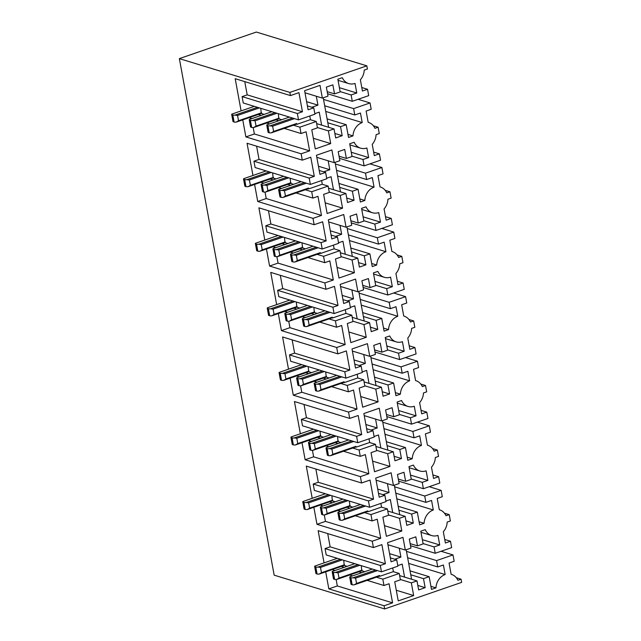 <?xml version="1.0" encoding="UTF-8"?>
<svg xmlns="http://www.w3.org/2000/svg" width="641" height="641" viewBox="0 0 641 641"><rect width="100%" height="100%" fill="white"/><g stroke="black" fill="none" stroke-linecap="round" stroke-linejoin="round"><path stroke-width="0.96" d="M256.328 32.05L179.36 58.619L289.868 92.408L366.836 65.839L256.328 32.05M325.708 571.844L328.833 588.879L384.087 605.769L384.672 608.95L274.164 575.161L179.36 58.619M256.608 146.188L259.044 159.425L253.948 161.187L255.11 167.541L310.364 184.432L326.782 178.767L325.612 172.413L319.955 174.368L316.454 155.266L331.87 149.946L334.209 162.654L339.866 160.699L338.208 151.677L344.722 149.433L346.372 158.455L352.037 156.5L349.698 143.792L354.161 142.246A13.461 11.362 107 0 0 360.603 148.167A13.461 11.362 107 0 0 366.876 147.999L368.631 157.566L362.966 159.513L364.136 165.875L380.546 160.202L379.384 153.848L374.288 155.611L372.221 144.345A13.461 11.362 107 0 0 376.083 134.682L379.272 133.584L378.11 127.222L374.921 128.328A13.461 11.362 107 0 0 368.479 122.415A13.461 11.362 107 0 0 368.182 122.327L368.479 122.415M259.044 159.425L314.298 176.323L310.789 157.221L302.304 160.154L247.049 143.264L252.955 175.474M254.605 184.44L257.73 201.474L266.215 198.542L265.037 192.084M380.329 186.98A13.461 11.362 107 0 0 380.033 186.892L380.329 186.98A13.461 11.362 107 0 1 386.771 192.893L389.96 191.795L385.217 190.345M369.953 163.864L381.892 167.517L383.054 173.871L377.966 175.626L380.033 186.892M335.371 163.976L365.474 173.182L381.892 167.517M336.541 170.33L366.644 179.536L365.474 173.182M337.575 175.995L374.056 187.148L372.301 177.581L366.644 179.536M374.056 187.148A13.461 11.362 107 0 0 364.849 200.465L359.817 198.926M338.945 183.454L358.055 189.295L360.386 202.003L364.849 200.465M339.666 187.356L352.39 191.242L358.055 189.295M346.717 198.029L354.048 200.272L352.39 191.242M328.512 188.182L345.884 193.494L347.542 202.516L354.048 200.272M329.226 192.084L340.227 195.449L345.884 193.494M325.179 202.844L342.558 208.157L340.227 195.449M322.167 184.255L328.12 186.074L329.29 192.428L323.633 194.383L327.134 213.485L342.558 208.157M305.284 189.776L311.71 191.739L328.12 186.074M270.198 179.055L273.106 179.937M287.745 184.416L290.653 185.305M296.07 192.957L312.872 198.093L311.71 191.739M260.983 182.236L263.892 183.126M278.531 187.597L281.439 188.486M266.215 198.542L321.478 215.432L317.968 196.338L312.872 198.093M257.73 201.474L312.984 218.365L321.478 215.432M314.298 176.323L309.202 178.078L310.364 184.432M253.948 161.187L309.202 178.078M319.242 170.466L325.612 172.413M316.83 157.341L334.209 162.654M339.041 156.212L346.372 158.455M351.252 152.254L368.631 157.566M351.973 156.156L362.966 159.513M339.426 158.319L364.136 165.875M373.647 152.093L379.384 153.848M264.805 240.046L258.9 207.828L314.154 224.719L312.984 218.365M314.154 224.719L322.639 221.794L326.149 240.888L321.053 242.643L322.215 249.004L338.632 243.332L337.462 236.978L331.806 238.933L328.304 219.839L343.72 214.511L346.06 227.218L351.717 225.271L350.058 216.241L356.572 213.998L358.223 223.02L363.888 221.065L361.548 208.357L366.011 206.819A13.461 11.362 107 0 0 372.453 212.732A13.461 11.362 107 0 0 378.727 212.564L380.482 222.131L374.817 224.086L375.987 230.44L392.396 224.775L391.234 218.421L386.138 220.175L384.071 208.91A13.461 11.362 107 0 0 387.933 199.247L391.122 198.149L389.96 191.795M280.309 275.318L282.737 288.562L277.649 290.325L278.811 296.679L334.065 313.569L350.483 307.904L349.313 301.55L343.656 303.497L340.155 284.404L355.571 279.083L357.91 291.791L363.567 289.836L361.909 280.814L368.415 278.563L370.073 287.593L375.738 285.638L373.399 272.922L377.861 271.383A13.461 11.362 107 0 0 384.304 277.297A13.461 11.362 107 0 0 390.577 277.136L392.332 286.695L386.667 288.65L387.837 295.004L404.247 289.339L403.085 282.985L397.989 284.74L395.922 273.475A13.461 11.362 107 0 0 399.784 263.82L402.973 262.714L401.811 256.36L398.622 257.466A13.461 11.362 107 0 0 392.18 251.544A13.461 11.362 107 0 0 391.883 251.464L392.18 251.544M282.737 288.562L337.999 305.453L334.49 286.359L326.005 289.291L270.75 272.393L276.656 304.611M278.306 313.569L281.431 330.612L289.916 327.679L288.738 321.221M404.03 316.117A13.461 11.362 107 0 0 403.734 316.029L404.03 316.117A13.461 11.362 107 0 1 410.472 322.03L413.661 320.925L408.918 319.482M393.654 293.001L405.593 296.647L406.755 303.001L401.667 304.763L403.734 316.029M359.072 293.113L389.175 302.312L405.593 296.647M360.242 299.467L390.345 308.674L389.175 302.312M361.276 305.124L397.757 316.277L396.002 306.719L390.345 308.674M397.757 316.277A13.461 11.362 107 0 0 388.55 329.594L383.518 328.064M362.646 312.584L381.756 318.425L384.087 331.141L388.55 329.594M363.367 316.486L376.091 320.38L381.756 318.425M370.418 327.166L377.749 329.402L376.091 320.38M352.213 317.319L369.585 322.631L371.243 331.653L377.749 329.402M352.927 321.221L363.928 324.578L369.585 322.631M348.88 331.982L366.259 337.294L363.928 324.578M345.868 313.393L351.821 315.212L352.991 321.566L347.334 323.521L350.835 342.615L366.259 337.294M328.985 318.914L335.411 320.877L351.821 315.212M293.899 308.185L296.807 309.074M311.446 313.553L314.354 314.443M319.771 322.094L336.573 327.231L335.411 320.877M284.684 311.366L287.593 312.255M302.231 316.734L305.14 317.624M289.916 327.679L345.179 344.57L341.669 325.476L336.573 327.231M281.431 330.612L336.685 347.502L345.179 344.57M337.999 305.453L332.903 307.215L334.065 313.569M277.649 290.325L332.903 307.215M342.943 299.595L349.313 301.55M340.531 286.479L357.91 291.791M362.742 285.349L370.073 287.593M374.953 281.383L392.332 286.695M375.674 285.293L386.667 288.65M363.127 287.456L387.837 295.004M397.348 281.231L403.085 282.985M288.506 369.184L282.593 336.966L337.855 353.856L336.685 347.502M337.855 353.856L346.34 350.923L349.85 370.025L344.754 371.78L345.916 378.134L362.333 372.469L361.163 366.115L355.507 368.07L352.005 348.968L367.421 343.648L369.761 356.356L375.418 354.401L373.759 345.379L380.265 343.135L381.924 352.157L387.589 350.202L385.249 337.495L389.712 335.956A13.461 11.362 107 0 0 396.154 341.869A13.461 11.362 107 0 0 402.428 341.701L404.183 351.268L398.518 353.223L399.688 359.577L416.097 353.912L414.935 347.55L409.839 349.313L407.772 338.047A13.461 11.362 107 0 0 411.634 328.384L414.823 327.287L413.661 320.925M304.01 404.455L306.438 417.7L301.35 419.454L302.512 425.808L357.766 442.707L374.184 437.042L373.014 430.68L367.357 432.635L363.856 413.541L379.272 408.213L381.603 420.929L387.268 418.974L385.61 409.944L392.116 407.7L393.774 416.722L399.439 414.767L397.1 402.059L401.562 400.521A13.461 11.362 107 0 0 408.005 406.434A13.461 11.362 107 0 0 414.278 406.266L416.033 415.833L410.368 417.788L411.538 424.142L427.948 418.477L426.786 412.123L421.69 413.878L419.623 402.612A13.461 11.362 107 0 0 423.485 392.949L426.674 391.851L425.512 385.497L422.323 386.595A13.461 11.362 107 0 0 415.881 380.682A13.461 11.362 107 0 0 415.584 380.594L415.881 380.682M306.438 417.7L361.7 434.59L358.191 415.496L349.706 418.421L294.443 401.53L300.357 433.749M302.007 442.707L305.132 459.741L313.617 456.817L312.439 450.359M427.731 445.255A13.461 11.362 107 0 0 427.435 445.166L427.731 445.255A13.461 11.362 107 0 1 434.173 451.168L437.362 450.062L432.619 448.612M417.355 422.131L429.294 425.784L430.456 432.138L425.368 433.901L427.435 445.166M382.773 422.251L412.876 431.449L429.294 425.784M383.943 428.605L414.046 437.803L412.876 431.449M384.977 434.261L421.457 445.415L419.703 435.848L414.046 437.803M421.457 445.415A13.461 11.362 107 0 0 412.251 458.732L407.219 457.193M386.347 441.721L405.457 447.562L407.788 460.27L412.251 458.732M387.068 445.623L399.792 449.517L405.457 447.562M394.119 456.296L401.45 458.539L399.792 449.517M375.914 446.448L393.286 451.761L394.944 460.791L401.45 458.539M376.628 450.359L387.629 453.716L393.286 451.761M372.581 461.119L389.96 466.432L387.629 453.716M369.569 442.522L375.522 444.349L376.692 450.703L371.027 452.658L374.536 471.752L389.96 466.432M352.686 448.051L359.112 450.014L375.522 444.349M317.599 437.322L320.508 438.212M335.147 442.683L338.055 443.572M343.472 451.232L360.274 456.368L359.112 450.014M308.385 440.503L311.294 441.393M325.932 445.864L328.841 446.753M313.617 456.817L368.879 473.707L365.37 454.605L360.274 456.368M305.132 459.741L360.386 476.64L368.879 473.707M361.7 434.59L356.604 436.353L357.766 442.707M301.35 419.454L356.604 436.353M366.644 428.733L373.014 430.68M364.232 415.616L381.603 420.929M386.443 414.487L393.774 416.722M398.654 410.52L416.033 415.833M399.375 414.423L410.368 417.788M386.827 416.586L411.538 424.142M421.049 410.368L426.786 412.123M312.207 498.313L306.294 466.103L361.556 482.993L360.386 476.64M361.556 482.993L370.041 480.061L373.551 499.155L368.455 500.917L369.617 507.271L386.034 501.607L384.864 495.253L379.208 497.208L375.698 478.106L391.122 472.786L393.454 485.493L399.119 483.538L397.46 474.516L403.966 472.265L405.625 481.295L411.29 479.34L408.95 466.632L413.413 465.086A13.461 11.362 107 0 0 419.855 470.999A13.461 11.362 107 0 0 426.129 470.839L427.884 480.397L422.219 482.353L423.389 488.706L439.798 483.042L438.636 476.688L433.54 478.45L431.473 467.177A13.461 11.362 107 0 0 435.335 457.522L438.524 456.416L437.362 450.062M327.711 533.592L330.139 546.837L325.051 548.592L326.213 554.946L381.467 571.836L397.885 566.171L396.715 559.817L391.058 561.772L387.549 542.679L402.973 537.35L405.304 550.058L410.969 548.103L409.311 539.081L415.817 536.837L417.475 545.86L423.14 543.905L420.8 531.197L425.263 529.658A13.461 11.362 107 0 0 431.705 535.572A13.461 11.362 107 0 0 437.979 535.403L439.734 544.97L434.069 546.925L435.239 553.279L451.649 547.614L450.487 541.252L445.391 543.015L443.324 531.75A13.461 11.362 107 0 0 447.186 522.086L450.375 520.989L449.213 514.635L446.024 515.733A13.461 11.362 107 0 0 439.582 509.819A13.461 11.362 107 0 0 439.285 509.731L439.582 509.819M330.139 546.837L385.401 563.727L381.892 544.626L373.407 547.558L318.144 530.668L324.058 562.886M328.833 588.879L337.318 585.946L336.14 579.488M451.432 574.384A13.461 11.362 107 0 0 451.136 574.304L451.432 574.384A13.461 11.362 107 0 1 457.874 580.297L461.063 579.2L456.32 577.749M441.056 551.268L452.995 554.922L454.157 561.276L449.069 563.03L451.136 574.304M406.474 551.38L436.577 560.587L452.995 554.922M407.644 557.734L437.747 566.94L436.577 560.587M408.678 563.399L445.158 574.552L443.404 564.985L437.747 566.94M445.158 574.552A13.461 11.362 107 0 0 435.952 587.869L430.92 586.331M410.048 570.859L429.158 576.7L431.489 589.408L435.952 587.869M410.769 574.761L423.493 578.655L429.158 576.7M417.82 585.433L425.151 587.677L423.493 578.655M399.607 575.586L416.987 580.898L418.645 589.92L425.151 587.677M400.329 579.488L411.33 582.853L416.987 580.898M396.282 590.249L413.661 595.561L411.33 582.853M393.27 571.66L399.223 573.479L400.393 579.841L394.728 581.788L398.237 600.889L413.661 595.561M376.387 577.188L382.813 579.152L399.223 573.479M341.3 566.46L344.209 567.349M358.848 571.82L361.756 572.709M367.173 580.369L383.975 585.505L382.813 579.152M332.086 569.641L334.995 570.53M349.633 575.001L352.542 575.89M337.318 585.946L392.58 602.844L389.071 583.743L383.975 585.505M384.087 605.769L392.58 602.844M385.401 563.727L380.305 565.482L381.467 571.836M325.051 548.592L380.305 565.482M390.345 557.87L396.715 559.817M387.933 544.746L405.304 550.058M410.144 543.616L417.475 545.86M422.355 539.658L439.734 544.97M423.076 543.56L434.069 546.925M410.528 545.723L435.239 553.279M444.75 539.506L450.487 541.252M384.672 608.95L461.64 582.381L461.063 579.2M373.407 547.558L372.237 541.204L380.73 538.272L377.22 519.178L372.125 520.933L370.963 514.579L387.372 508.914L388.542 515.268L382.877 517.223L386.387 536.317L401.811 530.996L399.479 518.289L405.136 516.334L406.795 525.356L413.301 523.112L411.642 514.082L417.307 512.127L419.639 524.843L424.102 523.296A13.461 11.362 107 0 1 433.308 509.988L431.553 500.421L425.896 502.376L424.727 496.022L441.144 490.349L442.306 496.711L437.218 498.466L439.285 509.731M432.899 474.933L438.636 476.688M398.678 481.159L423.389 488.706M411.226 478.995L422.219 482.353M410.504 475.085L427.884 480.397M398.293 479.051L405.625 481.295M376.083 480.181L393.454 485.493M378.494 493.298L384.864 495.253M315.861 469.02L318.289 482.264L313.201 484.027L314.362 490.381L369.617 507.271M313.201 484.027L368.455 500.917M318.289 482.264L373.551 499.155M313.858 507.271L316.983 524.314L325.468 521.381L380.73 538.272M316.983 524.314L372.237 541.204M325.468 521.381L324.29 514.923M320.236 505.068L323.144 505.957M337.783 510.436L340.692 511.326M355.322 515.797L372.125 520.933M329.45 501.887L332.358 502.776M346.997 507.255L349.906 508.145M364.537 512.616L370.963 514.579M381.419 507.095L387.372 508.914M384.432 525.684L401.811 530.996M388.478 514.923L399.479 518.289M387.765 511.021L405.136 516.334M405.969 520.869L413.301 523.112M398.918 510.196L411.642 514.082M398.197 506.286L417.307 512.127M419.07 521.766L424.102 523.296M396.827 498.834L433.308 509.988M395.793 493.169L425.896 502.376M394.624 486.815L424.727 496.022M429.206 486.703L441.144 490.349M444.469 513.185L449.213 514.635M349.706 418.421L348.536 412.067L357.029 409.142L353.52 390.04L348.424 391.803L347.262 385.441L363.671 379.776L364.841 386.13L359.176 388.085L362.686 407.187L378.11 401.859L375.778 389.151L381.435 387.196L383.094 396.218L389.6 393.975L387.941 384.953L393.606 382.998L395.938 395.705L400.401 394.167A13.461 11.362 107 0 1 409.607 380.85L407.852 371.283L402.195 373.238L401.026 366.884L417.443 361.22L418.605 367.573L413.517 369.328L415.584 380.594M409.198 345.795L414.935 347.55M374.977 352.021L399.688 359.577M387.525 349.858L398.518 353.223M386.803 345.956L404.183 351.268M374.592 349.914L381.924 352.157M352.382 351.044L369.761 356.356M354.793 364.168L361.163 366.115M292.16 339.89L294.588 353.127L289.5 354.89L290.661 361.244L345.916 378.134M289.5 354.89L344.754 371.78M294.588 353.127L349.85 370.025M290.157 378.142L293.282 395.176L301.767 392.244L357.029 409.142M293.282 395.176L348.536 412.067M301.767 392.244L300.589 385.786M296.535 375.938L299.443 376.828M314.082 381.299L316.991 382.188M331.621 386.659L348.424 391.803M305.749 372.758L308.658 373.647M323.296 378.118L326.205 379.007M340.836 383.478L347.262 385.441M357.718 377.958L363.671 379.776M360.731 396.547L378.11 401.859M364.777 385.786L375.778 389.151M364.064 381.884L381.435 387.196M382.268 391.731L389.6 393.975M375.217 381.058L387.941 384.953M374.496 377.156L393.606 382.998M395.369 392.629L400.401 394.167M373.126 369.697L409.607 380.85M372.092 364.032L402.195 373.238M370.923 357.678L401.026 366.884M405.505 357.566L417.443 361.22M420.768 384.047L425.512 385.497M326.005 289.291L324.835 282.937L333.328 280.005L329.819 260.903L324.723 262.666L323.561 256.312L339.97 250.647L341.14 257.001L335.483 258.956L338.985 278.05L354.409 272.721L352.077 260.014L357.734 258.059L359.393 267.089L365.899 264.837L364.24 255.815L369.905 253.86L372.237 266.568L376.7 265.029A13.461 11.362 107 0 1 385.906 251.713L384.151 242.146L378.494 244.101L377.325 237.747L393.742 232.082L394.904 238.436L389.816 240.199L391.883 251.464M385.497 216.666L391.234 218.421M351.276 222.884L375.987 230.44M363.824 220.72L374.817 224.086M363.102 216.818L380.482 222.131M350.891 220.776L358.223 223.02M328.681 221.914L346.06 227.218M331.093 235.031L337.462 236.978M268.459 210.753L270.895 223.997L265.799 225.752L266.96 232.106L322.215 249.004M265.799 225.752L321.053 242.643M270.895 223.997L326.149 240.888M266.456 249.004L269.581 266.039L278.066 263.106L333.328 280.005M269.581 266.039L324.835 282.937M278.066 263.106L276.888 256.656M272.834 246.801L275.742 247.69M290.381 252.161L293.29 253.051M307.92 257.53L324.723 262.666M282.048 243.62L284.957 244.509M299.595 248.98L302.504 249.87M317.135 254.349L323.561 256.312M334.017 248.82L339.97 250.647M337.03 267.409L354.409 272.721M341.076 256.648L352.077 260.014M340.363 252.746L357.734 258.059M358.567 262.594L365.899 264.837M351.516 251.921L364.24 255.815M350.795 248.019L369.905 253.86M371.668 263.491L376.7 265.029M349.425 240.559L385.906 251.713M348.392 234.902L378.494 244.101M347.222 228.541L377.325 237.747M381.804 228.428L393.742 232.082M397.067 254.91L401.811 256.36M241.104 110.909L235.199 78.691L290.453 95.589L298.938 92.657L302.448 111.75L297.352 113.513L298.514 119.867L314.931 114.202L313.761 107.84L308.105 109.795L304.603 90.702L320.019 85.373L322.359 98.089L328.016 96.134L326.357 87.112L332.871 84.86L334.522 93.882L340.187 91.935L337.847 79.22L342.31 77.681A13.461 11.362 107 0 0 348.752 83.594A13.461 11.362 107 0 0 355.026 83.434L356.781 92.993L351.116 94.948L352.286 101.302L368.695 95.637L367.533 89.283L362.437 91.038L360.37 79.772A13.461 11.362 107 0 0 364.232 70.117L367.421 69.012L366.836 65.839M290.453 95.589L289.868 92.408M302.304 160.154L301.134 153.8L309.627 150.867L306.118 131.774L301.022 133.528L299.86 127.174L316.269 121.51L317.439 127.863L311.782 129.819L315.284 148.912L330.708 143.592L328.376 130.876L334.033 128.929L335.692 137.951L342.198 135.7L340.539 126.678L346.204 124.723L348.536 137.438L352.999 135.892A13.461 11.362 107 0 1 362.205 122.575L360.45 113.016L354.793 114.963L353.624 108.609L370.041 102.945L371.203 109.299L366.115 111.061L368.182 122.327M242.755 119.867L245.88 136.91L301.134 153.8M361.796 87.529L367.533 89.283M327.575 93.746L352.286 101.302M340.123 91.583L351.116 94.948M339.401 87.681L356.781 92.993M327.19 91.647L334.522 93.882M304.98 92.777L322.359 98.089M307.392 105.893L313.761 107.84M244.758 81.615L247.194 94.86L242.098 96.615L243.26 102.977L298.514 119.867M242.098 96.615L297.352 113.513M247.194 94.86L302.448 111.75M245.88 136.91L254.373 133.977L309.627 150.867M254.373 133.977L253.187 127.519M249.133 117.664L252.041 118.553M266.68 123.032L269.589 123.921M284.219 128.392L301.022 133.528M258.347 114.483L261.256 115.372M275.894 119.851L278.803 120.732M293.434 125.211L299.86 127.174M310.316 119.683L316.269 121.51M313.329 138.28L330.708 143.592M317.375 127.519L328.376 130.876M316.662 123.617L334.033 128.929M334.866 133.464L342.198 135.7M327.815 122.784L340.539 126.678M327.094 118.881L346.204 124.723M347.967 134.354L352.999 135.892M325.724 111.422L362.205 122.575M324.691 105.765L354.793 114.963M323.521 99.411L353.624 108.609M358.103 99.299L370.041 102.945M373.366 125.772L378.11 127.222M397.781 565.626L402.187 564.104L404.575 577.108M379.784 576.315L379.624 575.458L379.32 576.171L379.784 576.315L393.382 571.62L392.709 567.958M379.32 576.171L354.313 584.808A3.365 0.945 169.6 0 1 352.149 584.728L351.5 584.528A3.365 0.945 169.6 0 1 351.012 584.159L349.73 577.172A3.365 0.945 169.6 0 1 349.882 576.812L372.349 569.056M364.681 571.7L361.772 570.811L336.773 579.44A3.365 0.945 169.6 0 1 334.61 579.368L333.953 579.168A3.365 0.945 169.6 0 1 333.472 578.799L332.19 571.804A3.365 0.945 169.6 0 1 332.334 571.443L354.81 563.687M347.142 566.34L344.233 565.45L319.226 574.08A3.365 0.945 169.6 0 1 317.063 573.999L316.406 573.799A3.365 0.945 169.6 0 1 315.925 573.431L314.643 566.444A3.365 0.945 169.6 0 1 314.795 566.083L337.262 558.327M411.586 579.248L406.178 549.762M399.271 548.215L400.905 557.117L394.784 559.224M377.429 570.602L355.587 578.142L353.031 577.813A3.365 0.945 169.6 0 1 350.867 577.741L350.21 577.541A3.365 0.945 169.6 0 1 349.73 577.172M379.624 575.458L356.556 583.43L354.313 584.808M361.268 565.666L361.772 570.811M362.085 570.097L339.009 578.062L336.773 579.44M359.881 565.242L338.039 572.782L335.491 572.453A3.365 0.945 169.6 0 1 333.328 572.373L332.671 572.173A3.365 0.945 169.6 0 1 332.19 571.804M343.728 560.298L344.233 565.45M344.538 564.737L321.462 572.701L319.226 574.08M342.342 559.873L320.492 567.421L317.944 567.085A3.365 0.945 169.6 0 1 315.781 567.013L315.124 566.812A3.365 0.945 169.6 0 1 314.643 566.444M389.568 553.648L400.905 557.117M340.483 559.305L317.944 567.085M358.023 564.673L335.491 572.453M375.57 570.033L353.031 577.813M385.93 501.062L390.337 499.539L392.725 512.536M367.934 511.75L367.774 510.893L367.469 511.606L367.934 511.75L381.531 507.055L380.858 503.393M367.469 511.606L342.462 520.236A3.365 0.945 169.6 0 1 340.299 520.163L339.65 519.963A3.365 0.945 169.6 0 1 339.169 519.595L337.879 512.6A3.365 0.945 169.6 0 1 338.031 512.239L360.498 504.483M352.83 507.135L349.922 506.246L324.923 514.875A3.365 0.945 169.6 0 1 322.76 514.795L322.103 514.595A3.365 0.945 169.6 0 1 321.622 514.226L320.34 507.239A3.365 0.945 169.6 0 1 320.484 506.879L342.959 499.123M335.291 501.767L332.383 500.877L307.376 509.515A3.365 0.945 169.6 0 1 305.212 509.435L304.555 509.234A3.365 0.945 169.6 0 1 304.074 508.866L302.792 501.879A3.365 0.945 169.6 0 1 302.945 501.518L325.412 493.754M399.736 514.683L394.327 485.197M387.42 483.651L389.055 492.544L382.933 494.66M365.578 506.037L343.736 513.577L341.18 513.249A3.365 0.945 169.6 0 1 339.017 513.169L338.36 512.968A3.365 0.945 169.6 0 1 337.879 512.6M367.774 510.893L344.706 518.857L342.462 520.236M349.417 501.094L349.922 506.246M350.234 505.533L327.158 513.497L324.923 514.875M348.031 500.669L326.189 508.217L323.641 507.88A3.365 0.945 169.6 0 1 321.478 507.808L320.82 507.608A3.365 0.945 169.6 0 1 320.34 507.239M331.878 495.733L332.383 500.877M332.687 500.164L309.619 508.129L307.376 509.515M330.492 495.309L308.642 502.848L306.094 502.52A3.365 0.945 169.6 0 1 303.93 502.448L303.273 502.248A3.365 0.945 169.6 0 1 302.792 501.879M377.717 489.083L389.055 492.544M328.633 494.74L306.094 502.52M346.172 500.1L323.641 507.88M363.719 505.469L341.18 513.249M374.08 436.489L378.486 434.975L380.874 447.971M356.084 447.178L355.923 446.328L355.619 447.041L356.084 447.178L369.681 442.482L369.008 438.821M355.619 447.041L330.612 455.671A3.365 0.945 169.6 0 1 328.448 455.591L327.799 455.39A3.365 0.945 169.6 0 1 327.319 455.022L326.029 448.035A3.365 0.945 169.6 0 1 326.181 447.674L348.648 439.918M340.98 442.562L338.071 441.673L313.072 450.311A3.365 0.945 169.6 0 1 310.909 450.23L310.252 450.03A3.365 0.945 169.6 0 1 309.771 449.662L308.489 442.675A3.365 0.945 169.6 0 1 308.633 442.314L331.109 434.55M323.441 437.202L320.532 436.313L295.525 444.942A3.365 0.945 169.6 0 1 293.362 444.87L292.705 444.67A3.365 0.945 169.6 0 1 292.224 444.301L290.942 437.306A3.365 0.945 169.6 0 1 291.094 436.946L313.561 429.19M387.885 450.11L382.477 420.624M375.57 419.078L377.204 427.98L371.083 430.095M353.728 441.465L331.886 449.012L329.33 448.676A3.365 0.945 169.6 0 1 327.166 448.604L326.509 448.404A3.365 0.945 169.6 0 1 326.029 448.035M355.923 446.328L332.855 454.293L330.612 455.671M337.567 436.529L338.071 441.673M338.384 440.96L315.308 448.932L313.072 450.311M336.18 436.104L314.338 443.644L311.79 443.316A3.365 0.945 169.6 0 1 309.627 443.243L308.97 443.043A3.365 0.945 169.6 0 1 308.489 442.675M320.027 431.169L320.532 436.313M320.837 435.6L297.769 443.564L295.525 444.942M318.641 430.744L296.799 438.284L294.243 437.955A3.365 0.945 169.6 0 1 292.08 437.875L291.423 437.675A3.365 0.945 169.6 0 1 290.942 437.306M365.867 424.51L377.204 427.98M316.782 430.175L294.243 437.955M334.322 435.535L311.79 443.316M351.869 440.896L329.33 448.676M362.229 371.924L366.636 370.402L369.024 383.398M344.233 382.613L344.073 381.756L343.768 382.469L344.233 382.613L357.83 377.918L357.165 374.256M343.768 382.469L318.761 391.106A3.365 0.945 169.6 0 1 316.598 391.026L315.949 390.826A3.365 0.945 169.6 0 1 315.468 390.457L314.178 383.47A3.365 0.945 169.6 0 1 314.33 383.11L336.797 375.346M329.129 377.998L326.221 377.108L301.222 385.738A3.365 0.945 169.6 0 1 299.059 385.666L298.402 385.465A3.365 0.945 169.6 0 1 297.921 385.097L296.639 378.102A3.365 0.945 169.6 0 1 296.783 377.741L319.258 369.985M311.59 372.629L308.682 371.74L283.675 380.377A3.365 0.945 169.6 0 1 281.511 380.297L280.862 380.097A3.365 0.945 169.6 0 1 280.381 379.728L279.091 372.741A3.365 0.945 169.6 0 1 279.244 372.381L301.711 364.625M376.035 385.545L370.626 356.059M363.719 354.513L365.354 363.415L359.24 365.522M341.877 376.9L320.035 384.44L317.479 384.111A3.365 0.945 169.6 0 1 315.316 384.039L314.659 383.839A3.365 0.945 169.6 0 1 314.178 383.47M344.073 381.756L321.005 389.728L318.761 391.106M325.716 371.964L326.221 377.108M326.533 376.395L303.457 384.36L301.222 385.738M324.33 371.54L302.488 379.079L299.94 378.751A3.365 0.945 169.6 0 1 297.777 378.671L297.12 378.47A3.365 0.945 169.6 0 1 296.639 378.102M308.177 366.596L308.682 371.74M308.986 371.035L285.918 378.999L283.675 380.377M306.791 366.171L284.949 373.711L282.393 373.382A3.365 0.945 169.6 0 1 280.229 373.31L279.572 373.11A3.365 0.945 169.6 0 1 279.091 372.741M354.016 359.946L365.354 363.415M304.932 365.602L282.393 373.382M322.471 370.971L299.94 378.751M340.018 376.331L317.479 384.111M350.379 307.36L354.785 305.837L357.173 318.833M332.383 318.048L332.222 317.191L331.918 317.904L332.383 318.048L345.98 313.353L345.315 309.691M331.918 317.904L306.911 326.533A3.365 0.945 169.6 0 1 304.747 326.461L304.098 326.261A3.365 0.945 169.6 0 1 303.618 325.892L302.328 318.897A3.365 0.945 169.6 0 1 302.48 318.537L324.947 310.781M317.279 313.425L314.37 312.536L289.371 321.173A3.365 0.945 169.6 0 1 287.208 321.093L286.551 320.893A3.365 0.945 169.6 0 1 286.07 320.524L284.788 313.537A3.365 0.945 169.6 0 1 284.933 313.177L307.408 305.42M299.74 308.065L296.831 307.175L271.824 315.805A3.365 0.945 169.6 0 1 269.661 315.733L269.012 315.532A3.365 0.945 169.6 0 1 268.531 315.164L267.241 308.169A3.365 0.945 169.6 0 1 267.393 307.816L289.86 300.052M364.184 320.981L358.776 291.487M351.869 289.948L353.503 298.842L347.39 300.958M330.027 312.335L308.185 319.875L305.629 319.547A3.365 0.945 169.6 0 1 303.465 319.466L302.808 319.266A3.365 0.945 169.6 0 1 302.328 318.897M332.222 317.191L309.154 325.155L306.911 326.533M313.866 307.392L314.37 312.536M314.683 311.83L291.607 319.795L289.371 321.173M312.479 306.967L290.637 314.507L288.089 314.178A3.365 0.945 169.6 0 1 285.926 314.106L285.269 313.906A3.365 0.945 169.6 0 1 284.788 313.537M296.326 302.031L296.831 307.175M297.136 306.462L274.068 314.427L271.824 315.805M294.94 301.607L273.098 309.146L270.542 308.818A3.365 0.945 169.6 0 1 268.379 308.746L267.722 308.537A3.365 0.945 169.6 0 1 267.241 308.169M342.166 295.381L353.503 298.842M293.081 301.038L270.542 308.818M310.621 306.398L288.089 314.178M328.168 311.766L305.629 319.547M338.528 242.787L342.935 241.264L345.323 254.269M320.532 253.475L320.372 252.626L320.067 253.331L320.532 253.475L334.129 248.78L333.464 245.118M320.067 253.331L295.06 261.969A3.365 0.945 169.6 0 1 292.897 261.889L292.248 261.688A3.365 0.945 169.6 0 1 291.767 261.32L290.477 254.333A3.365 0.945 169.6 0 1 290.629 253.972L313.096 246.216M305.428 248.86L302.52 247.971L277.521 256.6A3.365 0.945 169.6 0 1 275.358 256.528L274.701 256.328A3.365 0.945 169.6 0 1 274.22 255.959L272.938 248.964A3.365 0.945 169.6 0 1 273.082 248.612L295.557 240.848M287.889 243.5L284.981 242.61L259.974 251.24A3.365 0.945 169.6 0 1 257.81 251.168L257.161 250.968A3.365 0.945 169.6 0 1 256.68 250.591L255.39 243.604A3.365 0.945 169.6 0 1 255.543 243.243L278.01 235.487M352.334 256.408L346.925 226.922M340.018 225.376L341.653 234.277L335.539 236.393M318.176 247.763L296.334 255.302L293.778 254.974A3.365 0.945 169.6 0 1 291.615 254.902L290.958 254.701A3.365 0.945 169.6 0 1 290.477 254.333M320.372 252.626L297.304 260.591L295.06 261.969M302.015 242.827L302.52 247.971M302.832 247.258L279.756 255.222L277.521 256.6M300.629 242.402L278.787 249.942L276.239 249.613A3.365 0.945 169.6 0 1 274.076 249.541L273.419 249.333A3.365 0.945 169.6 0 1 272.938 248.964M284.476 237.458L284.981 242.61M285.285 241.897L262.217 249.862L259.974 251.24M283.09 237.042L261.248 244.582L258.692 244.253A3.365 0.945 169.6 0 1 256.528 244.173L255.871 243.973A3.365 0.945 169.6 0 1 255.39 243.604M330.315 230.808L341.653 234.277M281.231 236.473L258.692 244.253M298.77 241.833L276.239 249.613M316.317 247.194L293.778 254.974M326.678 178.222L331.085 176.7L333.472 189.696M308.682 188.911L308.521 188.053L308.217 188.766L308.682 188.911L322.279 184.215L321.614 180.554M308.217 188.766L283.21 197.396A3.365 0.945 169.6 0 1 281.046 197.324L280.397 197.124A3.365 0.945 169.6 0 1 279.917 196.755L278.627 189.76A3.365 0.945 169.6 0 1 278.779 189.407L301.246 181.643M293.578 184.296L290.669 183.406L265.67 192.036A3.365 0.945 169.6 0 1 263.507 191.963L262.85 191.763A3.365 0.945 169.6 0 1 262.369 191.387L261.087 184.4A3.365 0.945 169.6 0 1 261.232 184.039L283.707 176.283M276.039 178.927L273.13 178.038L248.123 186.675A3.365 0.945 169.6 0 1 245.96 186.595L245.311 186.395A3.365 0.945 169.6 0 1 244.83 186.026L243.54 179.039A3.365 0.945 169.6 0 1 243.692 178.679L266.159 170.923M340.483 191.843L335.075 162.357M328.168 160.811L329.803 169.713L323.689 171.82M306.326 183.198L284.484 190.738L281.928 190.409A3.365 0.945 169.6 0 1 279.764 190.337L279.107 190.129A3.365 0.945 169.6 0 1 278.627 189.76M308.521 188.053L285.453 196.018L283.21 197.396M290.165 178.254L290.669 183.406M290.982 182.693L267.906 190.657L265.67 192.036M288.779 177.837L266.936 185.377L264.388 185.049A3.365 0.945 169.6 0 1 262.225 184.969L261.568 184.768A3.365 0.945 169.6 0 1 261.087 184.4M272.625 172.894L273.13 178.038M273.435 177.325L250.367 185.297L248.123 186.675M271.239 172.469L249.397 180.009L246.841 179.68A3.365 0.945 169.6 0 1 244.678 179.608L244.021 179.408A3.365 0.945 169.6 0 1 243.54 179.039M318.465 166.243L329.803 169.713M269.38 171.9L246.841 179.68M286.92 177.269L264.388 185.049M304.467 182.629L281.928 190.409M314.827 113.657L319.234 112.135L321.622 125.131M296.831 124.338L296.671 123.489L296.366 124.202L296.831 124.338L310.428 119.643L309.763 115.981M296.366 124.202L271.359 132.831A3.365 0.945 169.6 0 1 269.196 132.759L268.547 132.559A3.365 0.945 169.6 0 1 268.066 132.182L266.776 125.195A3.365 0.945 169.6 0 1 266.928 124.835L289.395 117.079M281.728 119.723L278.819 118.833L253.82 127.471A3.365 0.945 169.6 0 1 251.657 127.391L251 127.19A3.365 0.945 169.6 0 1 250.519 126.822L249.237 119.835A3.365 0.945 169.6 0 1 249.381 119.474L271.856 111.718M264.188 114.362L261.28 113.473L236.273 122.102A3.365 0.945 169.6 0 1 234.109 122.03L233.46 121.83A3.365 0.945 169.6 0 1 232.979 121.461L231.689 114.467A3.365 0.945 169.6 0 1 231.842 114.106L254.309 106.35M328.633 127.279L323.224 97.785M316.317 96.238L317.952 105.14L311.838 107.255M294.475 118.633L272.633 126.173L270.077 125.844A3.365 0.945 169.6 0 1 267.914 125.764L267.257 125.564A3.365 0.945 169.6 0 1 266.776 125.195M296.671 123.489L273.603 131.453L271.359 132.831M278.314 113.689L278.819 118.833M279.131 118.12L256.055 126.093L253.82 127.471M276.928 113.265L255.086 120.804L252.538 120.476A3.365 0.945 169.6 0 1 250.375 120.404L249.718 120.204A3.365 0.945 169.6 0 1 249.237 119.835M260.775 108.329L261.28 113.473M261.584 112.76L238.516 120.724L236.273 122.102M259.389 107.904L237.547 115.444L234.991 115.116A3.365 0.945 169.6 0 1 232.827 115.035L232.17 114.835A3.365 0.945 169.6 0 1 231.689 114.467M306.614 101.679L317.952 105.14M257.53 107.335L234.991 115.116M275.069 112.696L252.538 120.476M292.616 118.064L270.077 125.844M355.587 578.142L356.556 583.43M350.867 577.741L352.149 584.728M350.21 577.541L351.5 584.528M333.328 572.373L334.61 579.368M338.039 572.782L339.009 578.062M332.671 572.173L333.953 579.168M315.781 567.013L317.063 573.999M320.492 567.421L321.462 572.701M315.124 566.812L316.406 573.799M343.736 513.577L344.706 518.857M339.017 513.169L340.299 520.163M338.36 512.968L339.65 519.963M321.478 507.808L322.76 514.795M326.189 508.217L327.158 513.497M320.82 507.608L322.103 514.595M303.93 502.448L305.212 509.435M308.642 502.848L309.619 508.129M303.273 502.248L304.555 509.234M331.886 449.012L332.855 454.293M327.166 448.604L328.448 455.591M326.509 448.404L327.799 455.39M309.627 443.243L310.909 450.23M314.338 443.644L315.308 448.932M308.97 443.043L310.252 450.03M292.08 437.875L293.362 444.87M296.799 438.284L297.769 443.564M291.423 437.675L292.705 444.67M320.035 384.44L321.005 389.728M315.316 384.039L316.598 391.026M314.659 383.839L315.949 390.826M297.777 378.671L299.059 385.666M302.488 379.079L303.457 384.36M297.12 378.47L298.402 385.465M280.229 373.31L281.511 380.297M284.949 373.711L285.918 378.999M279.572 373.11L280.862 380.097M308.185 319.875L309.154 325.155M303.465 319.466L304.747 326.461M302.808 319.266L304.098 326.261M285.926 314.106L287.208 321.093M290.637 314.507L291.607 319.795M285.269 313.906L286.551 320.893M268.379 308.746L269.661 315.733M273.098 309.146L274.068 314.427M267.722 308.537L269.012 315.532M296.334 255.302L297.304 260.591M291.615 254.902L292.897 261.889M290.958 254.701L292.248 261.688M274.076 249.541L275.358 256.528M278.787 249.942L279.756 255.222M273.419 249.333L274.701 256.328M256.528 244.173L257.81 251.168M261.248 244.582L262.217 249.862M255.871 243.973L257.161 250.968M284.484 190.738L285.453 196.018M279.764 190.337L281.046 197.324M279.107 190.129L280.397 197.124M262.225 184.969L263.507 191.963M266.936 185.377L267.906 190.657M261.568 184.768L262.85 191.763M244.678 179.608L245.96 186.595M249.397 180.009L250.367 185.297M244.021 179.408L245.311 186.395M272.633 126.173L273.603 131.453M267.914 125.764L269.196 132.759M267.257 125.564L268.547 132.559M250.375 120.404L251.657 127.391M255.086 120.804L256.055 126.093M249.718 120.204L251 127.19M232.827 115.035L234.109 122.03M237.547 115.444L238.516 120.724M232.17 114.835L233.46 121.83M349.906 144.89L360.603 148.167M373.607 274.028L384.304 277.297M397.308 403.165L408.005 406.434M421.009 532.294L431.705 535.572M409.158 467.73L419.855 470.999M385.457 338.592L396.154 341.869M361.756 209.463L372.453 212.732M338.055 80.325L348.752 83.594"/></g></svg>

